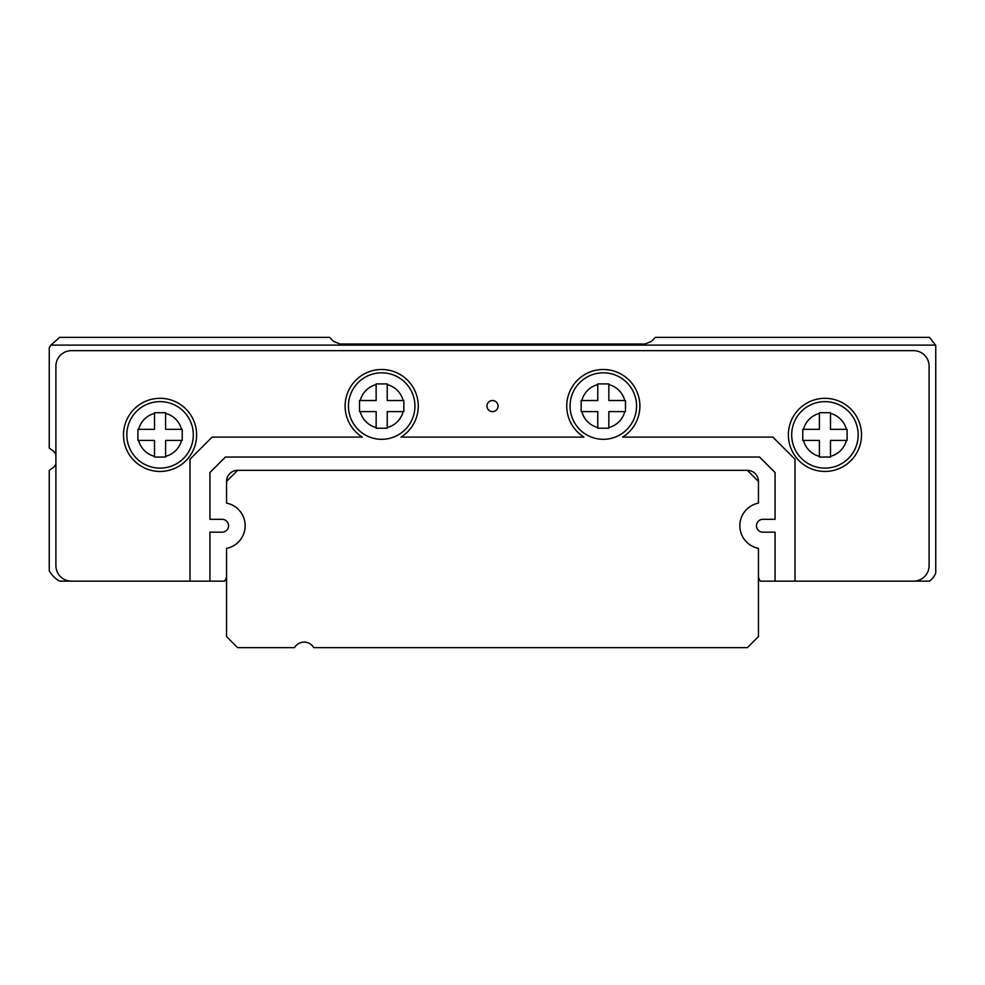 <?xml version="1.0" encoding="UTF-8"?>
<svg xmlns="http://www.w3.org/2000/svg" width="985" height="985" viewBox="0 0 985 985"><rect width="100%" height="100%" fill="white"/><g stroke="black" fill="none" stroke-linecap="round" stroke-linejoin="round"><path stroke-width="1.48" d="M245.166 525.744A23.049 23.049 0 0 0 226.55 503.126L226.55 481.419A11.081 11.081 0 0 1 237.631 470.337L747.369 470.337A11.081 11.081 0 0 1 758.45 481.419L758.45 503.126A23.049 23.049 0 0 0 758.45 548.362L758.45 636.556L747.369 647.637L313.71 647.637A11.081 11.081 0 0 0 294.527 647.637L237.631 647.637L226.55 636.556L226.55 548.362A23.049 23.049 0 0 0 245.166 525.744M758.45 481.419L747.369 470.337M237.631 470.337L226.55 481.419M788.369 434.877A36.568 36.568 0 0 0 824.938 471.446A36.568 36.568 0 0 0 861.506 434.877A36.568 36.568 0 0 0 824.938 398.309A36.568 36.568 0 0 0 788.369 434.877M486.959 406.066A5.541 5.541 0 0 0 492.5 411.607A5.541 5.541 0 0 0 498.041 406.066A5.541 5.541 0 0 0 492.5 400.526A5.541 5.541 0 0 0 486.959 406.066M123.494 434.877A36.568 36.568 0 0 0 160.062 471.446A36.568 36.568 0 0 0 196.631 434.877A36.568 36.568 0 0 0 160.062 398.309A36.568 36.568 0 0 0 123.494 434.877M55.899 464.083A11.081 11.081 0 0 1 51.466 468.848A11.081 11.081 0 0 0 49.25 470.535L49.25 570.758A26.595 26.595 0 0 0 59.642 581.15L209.928 581.15L209.928 532.171L222.118 532.171A6.427 6.427 0 0 0 228.545 525.744A6.427 6.427 0 0 0 222.118 519.317L209.928 519.317L209.928 472.554L225.442 457.04L759.558 457.04L775.072 472.554L775.072 519.317L762.883 519.317A6.427 6.427 0 0 0 756.455 525.744A6.427 6.427 0 0 0 762.883 532.171L775.072 532.171L775.072 581.15L929.458 581.15A17.73 17.73 0 0 0 935.75 572.913L935.75 345.6A17.73 17.73 0 0 0 935.565 345.119L929.458 337.363L655.394 337.363L651.344 341.413L645.076 344.011L339.923 344.011L333.656 341.413L329.606 337.363L59.642 337.363L50.924 345.119L935.565 345.119M795.018 581.15L795.018 459.256L772.856 437.094L622.668 437.094A36.568 36.568 0 0 0 603.312 369.498A36.568 36.568 0 0 0 583.957 437.094L401.043 437.094A36.568 36.568 0 0 0 381.688 369.498A36.568 36.568 0 0 0 362.332 437.094L212.144 437.094L189.982 459.256L189.982 581.15M126.819 434.877A33.244 33.244 0 0 1 160.062 401.634A33.244 33.244 0 0 1 193.306 434.877A33.244 33.244 0 0 1 160.062 468.121A33.244 33.244 0 0 1 126.819 434.877A33.244 33.244 0 0 1 160.062 401.634A33.244 33.244 0 0 1 193.306 434.877M138.602 440.418A22.162 22.162 0 0 0 154.522 456.338L154.522 440.418L137.9 440.418L137.9 429.337L154.522 429.337L154.522 413.417A22.162 22.162 0 0 0 138.602 429.337M165.603 412.715L165.603 413.417L165.603 412.715L154.522 412.715L154.522 413.417M182.225 429.337L181.523 429.337A22.162 22.162 0 0 0 165.603 413.417L165.603 429.337L182.225 429.337L182.225 440.418L165.603 440.418L165.603 457.04L154.522 457.04L154.522 456.338M348.444 406.066A33.244 33.244 0 0 1 381.688 372.822A33.244 33.244 0 0 1 414.931 406.066A33.244 33.244 0 0 1 381.688 439.31A33.244 33.244 0 0 1 348.444 406.066A33.244 33.244 0 0 1 381.688 372.822A33.244 33.244 0 0 1 414.931 406.066M360.227 411.607A22.162 22.162 0 0 0 376.147 427.527L376.147 411.607L359.525 411.607L359.525 400.526L376.147 400.526L376.147 384.606A22.162 22.162 0 0 0 360.227 400.526M387.228 383.904L387.228 384.606L387.228 383.904L376.147 383.904L376.147 384.606M403.85 400.526L403.148 400.526A22.162 22.162 0 0 0 387.228 384.606L387.228 400.526L403.85 400.526L403.85 411.607L387.228 411.607L387.228 428.229L376.147 428.229L376.147 427.527L376.147 428.229M597.772 383.904L597.772 384.606L597.772 383.904L608.853 383.904L608.853 400.526L625.475 400.526L625.475 411.607L608.853 411.607L608.853 428.229L597.772 428.229L597.772 411.607L581.15 411.607L581.15 400.526L597.772 400.526L597.772 384.606A22.162 22.162 0 0 0 581.852 400.526M570.069 406.066A33.244 33.244 0 0 1 603.312 372.822A33.244 33.244 0 0 1 636.556 406.066A33.244 33.244 0 0 1 603.312 439.31A33.244 33.244 0 0 1 570.069 406.066A33.244 33.244 0 0 1 603.312 372.822A33.244 33.244 0 0 1 636.556 406.066M819.397 412.715L819.397 413.417L819.397 412.715L830.478 412.715L830.478 429.337L847.1 429.337L847.1 440.418L830.478 440.418L830.478 457.04L819.397 457.04L819.397 440.418L802.775 440.418L802.775 429.337L819.397 429.337L819.397 413.417A22.162 22.162 0 0 0 803.477 429.337M791.694 434.877A33.244 33.244 0 0 1 824.938 401.634A33.244 33.244 0 0 1 858.181 434.877A33.244 33.244 0 0 1 824.938 468.121A33.244 33.244 0 0 1 791.694 434.877A33.244 33.244 0 0 1 824.938 401.634A33.244 33.244 0 0 1 858.181 434.877M758.45 575.609A8.865 8.865 0 0 0 760.395 581.15L775.072 581.15M209.928 581.15L224.605 581.15A8.865 8.865 0 0 0 226.55 575.609M913.587 581.15A15.514 15.514 0 0 0 929.101 565.636L929.101 366.174A15.514 15.514 0 0 0 913.587 350.66L71.412 350.66A15.514 15.514 0 0 0 55.899 366.174L55.899 565.636A15.514 15.514 0 0 0 71.412 581.15M226.55 548.362A23.049 23.049 0 0 0 226.55 503.126M55.899 454.43A11.081 11.081 0 0 0 51.466 449.665A11.081 11.081 0 0 1 49.25 447.978L49.25 347.754A26.595 26.595 0 0 1 50.924 345.119M625.475 411.607L624.773 411.607A22.162 22.162 0 0 1 608.853 427.527M847.1 440.418L846.398 440.418A22.162 22.162 0 0 1 830.478 456.338M624.773 400.526A22.162 22.162 0 0 0 608.853 384.606M846.398 429.337A22.162 22.162 0 0 0 830.478 413.417M387.228 427.527A22.162 22.162 0 0 0 403.148 411.607M581.852 411.607A22.162 22.162 0 0 0 597.772 427.527M803.477 440.418A22.162 22.162 0 0 0 819.397 456.338M165.603 456.338A22.162 22.162 0 0 0 181.523 440.418"/></g></svg>
